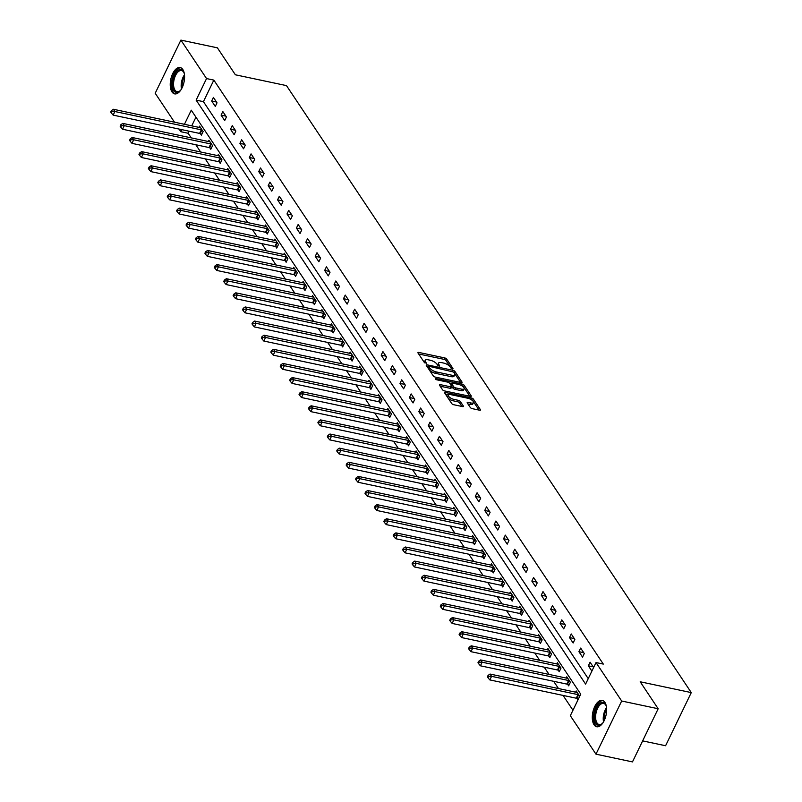 <?xml version="1.0" encoding="UTF-8"?>
<svg xmlns="http://www.w3.org/2000/svg" width="802" height="802" viewBox="0 0 802 802"><rect width="100%" height="100%" fill="white"/><g stroke="black" fill="none" stroke-linecap="round" stroke-linejoin="round"><path stroke-width="1.2" d="M452.408 368.94L452.99 368.539L446.694 359.095A1.694 0.642 25.8 0 0 444.669 357.903L418.875 352.439A1.694 0.642 25.8 0 0 417.942 352.599A1.694 0.642 25.8 0 0 418.032 353.03L424.328 362.464L426.403 363.196L425.521 361.672A5.424 2.065 25.8 0 1 425.23 360.278A5.424 2.065 25.8 0 1 428.208 359.797L430.363 360.258A5.424 2.065 25.8 0 1 436.839 364.068L439.075 366.123L439.727 366.013L438.854 364.489A5.424 2.065 25.8 0 1 438.554 363.105A5.424 2.065 25.8 0 1 441.541 362.624L443.686 363.075A5.424 2.065 25.8 0 1 450.173 366.885L452.408 368.94M594.051 724.777A13.464 6.757 102 0 1 593.66 709.229A13.464 6.757 102 0 1 602.252 700.397A13.464 6.757 102 0 1 604.888 702.362A13.464 6.757 102 0 1 605.279 717.91A13.464 6.757 102 0 1 596.678 726.742A13.464 6.757 102 0 1 594.051 724.777M171.989 91.909A13.464 6.757 102 0 1 171.588 76.36A13.464 6.757 102 0 1 180.189 67.538A13.464 6.757 102 0 1 182.816 69.503A13.464 6.757 102 0 1 183.217 85.052A13.464 6.757 102 0 1 174.615 93.874A13.464 6.757 102 0 1 171.989 91.909M470.283 407.466A1.694 0.642 25.8 0 0 472.308 408.659L479.546 410.193A1.694 0.642 25.8 0 0 480.478 410.033A1.694 0.642 25.8 0 0 480.378 409.601L473.391 399.115A1.694 0.642 25.8 0 0 471.365 397.932L445.571 392.469A1.694 0.642 25.8 0 0 444.639 392.619A1.694 0.642 25.8 0 0 444.729 393.05L451.716 403.536A1.694 0.642 25.8 0 0 453.742 404.729L462.483 406.574A1.694 0.642 25.8 0 0 463.416 406.424A1.694 0.642 25.8 0 0 463.325 405.992L460.338 401.511A1.694 0.642 25.8 0 0 458.313 400.318L453.972 399.396A4.531 1.724 25.8 0 1 449.782 397.441A4.531 1.724 25.8 0 1 448.308 395.045A4.531 1.724 25.8 0 1 450.804 394.644L467.787 398.243A4.531 1.724 25.8 0 1 471.977 400.188A4.531 1.724 25.8 0 1 473.451 402.584A4.531 1.724 25.8 0 1 470.954 402.995L468.127 402.393A1.694 0.642 25.8 0 0 467.195 402.544A1.694 0.642 25.8 0 0 467.285 402.975L470.283 407.466M174.505 122.205L155.197 93.253L180.891 40.1L217.392 47.829L235.387 74.797L286.484 85.614L691.284 692.597L640.186 681.78L658.171 708.747L621.67 701.018L595.976 754.171L570.322 715.705L580.738 694.161L191.267 110.175L184.44 124.31M180.891 40.1L206.545 78.566L196.129 100.12L585.6 684.106L596.016 662.552L621.67 701.018M596.016 662.552L603.315 664.096L213.843 80.11L206.545 78.566M461.11 382.554A1.694 0.642 25.8 0 0 462.042 382.404A1.694 0.642 25.8 0 0 461.952 381.973L454.965 371.486A1.694 0.642 25.8 0 0 452.94 370.293L427.145 364.84A1.694 0.642 25.8 0 0 426.213 364.99A1.694 0.642 25.8 0 0 426.303 365.421L433.291 375.907A1.694 0.642 25.8 0 0 435.316 377.1L461.11 382.554M464.178 385.301L471.165 395.787A1.694 0.642 25.8 0 1 471.255 396.218A1.694 0.642 25.8 0 1 470.323 396.368L444.529 390.915A1.694 0.642 25.8 0 1 442.503 389.722L439.516 385.231A1.694 0.642 25.8 0 1 439.426 384.8A1.694 0.642 25.8 0 1 440.358 384.649L450.814 386.865A1.694 0.642 25.8 0 0 451.747 386.714A1.694 0.642 25.8 0 0 451.656 386.283L449.671 383.306A1.694 0.642 25.8 0 0 447.646 382.113L436.749 379.807L435.275 378.664L435.927 378.564L462.152 384.108A1.694 0.642 25.8 0 1 464.178 385.301L463.486 386.744L469.832 396.268M642.643 740.888L665.59 745.74L691.284 692.597M213.843 80.11L203.427 101.664L588.237 678.652M211.668 101.002L215.287 106.425L217.021 102.836L213.402 97.403L211.668 101.002L216.47 102.014M221.081 115.117L224.7 120.551L226.435 116.962L222.816 111.528L221.081 115.117L225.893 116.14M230.495 129.242L234.124 134.666L235.858 131.077L232.229 125.643L230.495 129.242L235.307 130.255M239.918 143.357L243.537 148.791L245.272 145.202L241.653 139.769L239.918 143.357L244.72 144.38M249.332 157.483L252.951 162.906L254.685 159.317L251.066 153.884L249.332 157.483L254.144 158.495M258.745 171.598L262.374 177.031L264.109 173.433L260.48 168.009L258.745 171.598L263.557 172.62M268.169 185.713L271.788 191.147L273.522 187.558L269.903 182.124L268.169 185.713L272.971 186.736M277.582 199.838L281.201 205.272L282.936 201.673L279.317 196.249L277.582 199.838L282.394 200.861M286.996 213.954L290.625 219.387L292.359 215.798L288.73 210.365L286.996 213.954L291.808 214.976M296.419 228.079L300.038 233.512L301.773 229.913L298.154 224.49L296.419 228.079L301.221 229.091M305.833 242.194L309.452 247.628L311.186 244.039L307.567 238.605L305.833 242.194L310.645 243.217M315.246 256.319L318.875 261.753L320.61 258.154L316.99 252.73L315.246 256.319L320.058 257.332M324.67 270.434L328.289 275.868L330.023 272.279L326.404 266.845L324.67 270.434L329.472 271.457M334.083 284.56L337.702 289.993L339.436 286.394L335.817 280.971L334.083 284.56L338.895 285.572M343.497 298.675L347.126 304.108L348.86 300.519L345.241 295.086L343.497 298.675L348.309 299.697M352.92 312.8L356.539 318.224L358.273 314.635L354.654 309.201L352.92 312.8L357.722 313.813M362.334 326.915L365.953 332.349L367.687 328.76L364.068 323.326L362.334 326.915L367.146 327.938M371.747 341.04L375.376 346.464L377.11 342.875L373.491 337.442L371.747 341.04L376.559 342.053M381.171 355.156L384.79 360.589L386.524 357L382.905 351.567L381.171 355.156L385.973 356.178M390.584 369.281L394.203 374.704L395.937 371.115L392.318 365.682L390.584 369.281L395.396 370.293M399.998 383.396L403.627 388.83L405.361 385.241L401.742 379.807L399.998 383.396L404.81 384.419M409.421 397.521L413.04 402.945L414.774 399.356L411.155 393.922L409.421 397.521L414.233 398.534M418.834 411.637L422.453 417.07L424.188 413.481L420.569 408.048L418.834 411.637L423.646 412.659M428.248 425.762L431.877 431.185L433.611 427.596L429.992 422.163L428.248 425.762L433.06 426.774M437.671 439.877L441.29 445.31L443.025 441.712L439.406 436.288L437.671 439.877L442.483 440.899M447.085 453.992L450.704 459.426L452.438 455.837L448.819 450.403L447.085 453.992L451.897 455.015M456.498 468.117L460.127 473.551L461.862 469.952L458.243 464.528L456.498 468.117L461.31 469.14M465.922 482.233L469.541 487.666L471.275 484.077L467.656 478.644L465.922 482.233L470.734 483.255M475.335 496.358L478.954 501.791L480.689 498.192L477.07 492.769L475.335 496.358L480.147 497.37M484.749 510.473L488.378 515.907L490.112 512.318L486.493 506.884L484.749 510.473L489.561 511.496M494.172 524.598L497.791 530.032L499.526 526.433L495.907 521.009L494.172 524.598L498.984 525.611M503.586 538.713L507.205 544.147L508.939 540.558L505.32 535.124L503.586 538.713L508.398 539.736M512.999 552.839L516.628 558.272L518.363 554.673L514.744 549.25L512.999 552.839L517.811 553.851M522.423 566.954L526.042 572.387L527.776 568.798L524.157 563.365L522.423 566.954L527.235 567.976M531.836 581.079L535.455 586.503L537.19 582.914L533.571 577.48L531.836 581.079L536.648 582.092M541.25 595.194L544.879 600.628L546.613 597.039L542.994 591.605L541.25 595.194L546.062 596.217M550.673 609.319L554.292 614.743L556.027 611.154L552.408 605.721L550.673 609.319L555.485 610.332M560.087 623.435L563.706 628.868L565.44 625.279L561.821 619.846L560.087 623.435L564.899 624.457M569.5 637.56L573.129 642.983L574.864 639.394L571.245 633.961L569.5 637.56L574.312 638.572M578.924 651.675L582.543 657.109L584.277 653.52L580.658 648.086L578.924 651.675L583.736 652.698M593.62 667.515L590.072 662.201L588.337 665.8L591.886 671.114M189.152 131.207L188.149 133.262L191.227 137.874M195.808 144.741L200.64 151.989M205.222 158.866L210.054 166.114M214.645 172.981L219.477 180.229M224.059 187.107L228.891 194.355M233.472 201.222L238.304 208.47M242.896 215.347L247.728 222.595M252.309 229.462L257.141 236.71M261.723 243.577L266.555 250.825M271.146 257.703L275.978 264.951M280.56 271.818L285.392 279.066M289.973 285.943L294.805 293.191M299.397 300.058L304.229 307.306M308.81 314.183L313.642 321.432M318.224 328.299L323.056 335.547M327.647 342.424L332.479 349.672M337.061 356.539L341.893 363.787M346.474 370.664L351.306 377.912M355.898 384.78L360.73 392.028M365.311 398.905L370.143 406.153M374.724 413.02L379.557 420.268M384.148 427.145L388.98 434.393M393.561 441.26L398.393 448.508M402.975 455.386L407.807 462.634M412.398 469.501L417.23 476.749M421.812 483.626L426.644 490.874M431.225 497.741L436.057 504.989M440.649 511.856L445.481 519.105M450.062 525.982L454.894 533.23M459.476 540.097L464.308 547.345M468.899 554.222L473.731 561.47M478.313 568.337L483.145 575.585M487.726 582.463L492.558 589.711M497.15 596.578L501.982 603.826M506.563 610.703L511.395 617.951M515.977 624.818L520.809 632.066M525.4 638.943L530.232 646.191M534.814 653.059L539.646 660.307M544.227 667.184L549.069 674.432M553.651 681.299L558.483 688.547M563.064 695.424L572.959 710.251M195.939 117.162L191.738 125.854M200.42 133.693L201.392 135.157L203.137 131.568L199.508 126.135L198.916 127.368M209.833 147.819L210.816 149.282L212.55 145.683L208.931 140.26L208.33 141.493M219.257 161.934L220.229 163.397L221.964 159.809L218.345 154.375L217.753 155.608M228.67 176.059L229.643 177.523L231.387 173.924L227.758 168.5L227.166 169.733M238.084 190.174L239.066 191.638L240.8 188.049L237.181 182.615L236.58 183.848M247.507 204.289L248.48 205.763L250.214 202.164L246.595 196.741L246.003 197.974M256.921 218.415L257.903 219.878L259.637 216.289L256.008 210.856L255.417 212.089M266.334 232.53L267.317 234.004L269.051 230.405L265.432 224.981L264.83 226.214M275.758 246.655L276.73 248.119L278.464 244.53L274.845 239.096L274.254 240.329M285.171 260.77L286.154 262.244L287.888 258.645L284.259 253.221L283.667 254.455M294.585 274.896L295.567 276.359L297.301 272.77L293.682 267.337L293.081 268.57M304.008 289.011L304.981 290.474L306.715 286.885L303.096 281.462L302.504 282.695M313.422 303.136L314.404 304.6L316.138 301.011L312.509 295.577L311.918 296.81M322.835 317.251L323.818 318.715L325.552 315.126L321.933 309.692L321.331 310.935M332.259 331.376L333.231 332.84L334.965 329.251L331.346 323.818L330.755 325.051M341.672 345.492L342.654 346.955L344.389 343.366L340.76 337.933L340.168 339.166M351.086 359.617L352.068 361.08L353.802 357.492L350.183 352.058L349.582 353.291M360.509 373.732L361.481 375.196L363.216 371.607L359.597 366.173L359.005 367.406M369.922 387.857L370.905 389.321L372.639 385.732L369.01 380.298L368.419 381.531M379.336 401.972L380.318 403.436L382.053 399.847L378.434 394.414L377.832 395.647M388.759 416.098L389.732 417.561L391.466 413.962L387.847 408.539L387.256 409.772M398.173 430.213L399.155 431.676L400.89 428.088L397.261 422.654L396.669 423.887M407.586 444.338L408.569 445.802L410.303 442.203L406.684 436.779L406.083 438.012M417.01 458.453L417.982 459.917L419.717 456.328L416.098 450.894L415.506 452.127M426.423 472.568L427.406 474.042L429.14 470.443L425.511 465.02L424.92 466.253M435.837 486.694L436.819 488.157L438.554 484.568L434.935 479.135L434.333 480.368M445.26 500.809L446.233 502.283L447.967 498.684L444.348 493.26L443.757 494.493M454.674 514.934L455.656 516.398L457.391 512.809L453.762 507.375L453.17 508.608M464.087 529.049L465.07 530.523L466.804 526.924L463.185 521.5L462.584 522.734M473.511 543.175L474.483 544.638L476.218 541.049L472.599 535.616L472.007 536.849M482.924 557.29L483.907 558.753L485.641 555.164L482.012 549.741L481.421 550.974M492.338 571.415L493.32 572.879L495.055 569.29L491.436 563.856L490.834 565.089M501.761 585.53L502.734 586.994L504.468 583.405L500.849 577.971L500.258 579.214M511.175 599.655L512.157 601.119L513.892 597.53L510.262 592.097L509.671 593.33M520.588 613.771L521.571 615.234L523.305 611.645L519.686 606.212L519.084 607.445M530.012 627.896L530.984 629.359L532.718 625.771L529.099 620.337L528.508 621.57M539.425 642.011L540.408 643.475L542.142 639.886L538.513 634.452L537.921 635.685M548.839 656.136L549.821 657.6L551.555 654.011L547.936 648.577L547.335 649.81M558.262 670.251L559.235 671.715L560.969 668.126L557.35 662.693L556.758 663.926M567.676 684.377L568.658 685.84L570.392 682.241L566.763 676.818L566.172 678.051M577.089 698.492L577.991 699.845M575.585 692.166L576.187 690.933L579.726 696.246M658.171 708.747L632.477 761.9L595.976 754.171M188.149 133.262L180.851 131.718L179.087 129.082M181.843 129.663L180.851 131.718M203.427 101.664L196.129 100.12M588.337 665.8L593.149 666.813M438.554 363.105L437.862 364.539A5.424 2.065 25.8 0 0 437.962 365.602M425.23 360.278L424.529 361.722A5.424 2.065 25.8 0 0 424.639 362.785M451.235 368.379L446.002 360.529A1.694 0.642 25.8 0 0 443.977 359.336L418.674 353.983M428.779 366.765L426.935 366.374M460.619 382.454L454.273 372.93A1.694 0.642 25.8 0 0 453.992 372.609M453.611 372.038L429.551 366.414L428.89 366.524L429.822 368.108A5.424 2.065 25.8 0 0 436.298 371.927L451.777 375.206A5.424 2.065 25.8 0 0 454.764 374.714A5.424 2.065 25.8 0 0 454.463 373.331L453.611 372.038M428.479 367.817L428.96 366.825M454.764 374.714L454.062 376.158A5.424 2.065 25.8 0 1 451.085 376.639L435.606 373.361A5.424 2.065 25.8 0 1 429.12 369.552L428.268 368.258M440.148 386.193L450.123 388.298A1.694 0.642 25.8 0 0 451.055 388.148L451.747 386.714M449.401 382.995L451.516 383.446M463.486 386.744A1.694 0.642 25.8 0 0 461.461 385.551L462.152 384.108M461.671 389.16A4.531 1.724 25.8 0 0 464.168 388.759A4.531 1.724 25.8 0 0 462.694 386.363A4.531 1.724 25.8 0 0 458.503 384.409L452.518 383.145A1.694 0.642 25.8 0 0 451.586 383.296A1.694 0.642 25.8 0 0 451.676 383.727L453.661 386.704A1.694 0.642 25.8 0 0 455.686 387.897L461.671 389.16L460.98 390.594A4.531 1.724 25.8 0 0 463.476 390.193L464.168 388.759M451.586 383.296L450.894 384.729A1.694 0.642 25.8 0 0 450.985 385.16L451.676 383.727M460.98 390.594L454.995 389.331A1.694 0.642 25.8 0 1 452.97 388.138L450.985 385.16M473.451 402.584L472.759 404.028A4.531 1.724 25.8 0 1 470.263 404.429L467.927 403.937M448.308 395.045L447.616 396.489A4.531 1.724 25.8 0 0 449.08 398.885A4.531 1.724 25.8 0 0 453.28 400.83L453.972 399.396M461.992 406.474L459.636 402.945A1.694 0.642 25.8 0 0 457.611 401.752L453.28 400.83M448.659 394.704L445.361 394.013M479.055 410.083L472.699 400.559A1.694 0.642 25.8 0 0 470.734 399.376M200.49 127.598L200.31 127.608A1.724 0.662 -154.2 0 1 199.808 127.558L113.373 109.262L114.886 111.528L113.142 115.117L199.578 133.413A1.724 0.662 -154.2 0 1 200.169 133.593L201.833 134.255M112.009 111.528L111.408 110.616L110.716 112.059L111.318 112.962L112.009 111.528L114.886 111.528L201.322 129.824A1.724 0.662 -154.2 0 1 201.904 130.004L202.154 130.104M111.408 110.616L113.373 109.262M113.142 115.117L111.318 112.962M181.011 89.744A11.649 5.855 102 0 1 179.929 90.937A11.649 5.855 102 0 1 173.944 90.736A11.649 5.855 102 0 1 172.701 80.511A11.649 5.855 102 0 1 177.884 70.416A11.649 5.855 102 0 1 183.858 72.38A11.649 5.855 102 0 1 184.36 73.904M184.019 72.792A10.787 5.413 -78 0 0 181.533 70.556A10.787 5.413 -78 0 0 173.864 80.701A10.787 5.413 -78 0 0 177.062 91.659A10.787 5.413 -78 0 0 180.25 90.626M180.991 67.809A13.373 6.717 -78 0 0 171.828 80.441A13.373 6.717 -78 0 0 175.458 93.944M603.084 722.602A11.649 5.855 102 0 1 602.001 723.795A11.649 5.855 102 0 1 595.946 723.514A11.649 5.855 102 0 1 596.558 707.705A11.649 5.855 102 0 1 605.32 704.116A11.649 5.855 102 0 1 605.921 705.239A11.649 5.855 102 0 1 606.432 706.773M606.091 705.66A10.787 5.413 -78 0 0 605.711 704.988A10.787 5.413 -78 0 0 603.605 703.414A10.787 5.413 -78 0 0 596.708 710.492A10.787 5.413 -78 0 0 597.029 722.953A10.787 5.413 -78 0 0 599.134 724.527A10.787 5.413 -78 0 0 602.312 723.484M603.054 700.677A13.373 6.717 -78 0 0 594.753 709.83A13.373 6.717 -78 0 0 595.254 724.948A13.373 6.717 -78 0 0 597.53 726.812M209.903 141.723L209.723 141.733A1.724 0.662 -154.2 0 1 209.222 141.683L122.786 123.388L124.3 125.643L122.566 129.242L209.001 147.538A1.724 0.662 -154.2 0 1 209.583 147.718L211.257 148.37M121.433 125.643L120.821 124.741L120.13 126.175L120.731 127.077L121.433 125.643L124.3 125.643L210.736 143.939A1.724 0.662 -154.2 0 1 211.327 144.119L211.578 144.22M120.821 124.741L122.786 123.388M122.566 129.242L120.731 127.077M219.327 155.839L219.146 155.849A1.724 0.662 -154.2 0 1 218.645 155.799L132.21 137.503L133.713 139.769L131.979 143.357L218.415 161.653A1.724 0.662 -154.2 0 1 219.006 161.834L220.67 162.495M130.846 139.769L130.245 138.856L129.543 140.3L130.155 141.202L130.846 139.769L133.713 139.769L220.149 158.064A1.724 0.662 -154.2 0 1 220.74 158.245L220.991 158.345M130.245 138.856L132.21 137.503M131.979 143.357L130.155 141.202M228.74 169.964L228.56 169.974A1.724 0.662 -154.2 0 1 228.059 169.924L141.623 151.628L143.137 153.884L141.393 157.483L227.828 175.778A1.724 0.662 -154.2 0 1 228.42 175.959L230.084 176.61M140.26 153.884L139.658 152.981L138.967 154.415L139.568 155.317L140.26 153.884L143.137 153.884L229.572 172.179A1.724 0.662 -154.2 0 1 230.154 172.36L230.405 172.46M139.658 152.981L141.623 151.628M141.393 157.483L139.568 155.317M238.154 184.079L237.973 184.089A1.724 0.662 -154.2 0 1 237.472 184.039L151.037 165.743L152.55 168.009L150.816 171.598L237.252 189.894A1.724 0.662 -154.2 0 1 237.833 190.074L239.507 190.736M149.683 168.009L149.072 167.097L148.38 168.54L148.982 169.443L149.683 168.009L152.55 168.009L238.986 186.305A1.724 0.662 -154.2 0 1 239.577 186.485L239.828 186.585M149.072 167.097L151.037 165.743M150.816 171.598L148.982 169.443M247.577 198.204L247.397 198.214A1.724 0.662 -154.2 0 1 246.896 198.164L160.46 179.869L161.964 182.124L160.23 185.723L246.665 204.019A1.724 0.662 -154.2 0 1 247.257 204.199L248.921 204.851M159.097 182.124L158.495 181.222L157.793 182.655L158.405 183.558L159.097 182.124L161.964 182.124L248.399 200.42A1.724 0.662 -154.2 0 1 248.991 200.6L249.242 200.7M158.495 181.222L160.46 179.869M160.23 185.723L158.405 183.558M256.991 212.319L256.81 212.329A1.724 0.662 -154.2 0 1 256.309 212.279L169.874 193.984L171.387 196.249L169.643 199.838L256.079 218.134A1.724 0.662 -154.2 0 1 256.67 218.314L258.334 218.976M168.51 196.249L167.909 195.337L167.217 196.781L167.819 197.683L168.51 196.249L171.387 196.249L257.823 214.545A1.724 0.662 -154.2 0 1 258.404 214.725L258.655 214.826M167.909 195.337L169.874 193.984M169.643 199.838L167.819 197.683M266.404 226.445L266.224 226.455A1.724 0.662 -154.2 0 1 265.723 226.405L179.287 208.109L180.801 210.365L179.067 213.964L265.502 232.259A1.724 0.662 -154.2 0 1 266.084 232.44L267.758 233.091M177.934 210.365L177.322 209.462L176.63 210.896L177.232 211.798L177.934 210.365L180.801 210.365L267.236 228.66A1.724 0.662 -154.2 0 1 267.828 228.841L268.079 228.941M177.322 209.462L179.287 208.109M179.067 213.964L177.232 211.798M275.828 240.56L275.647 240.57A1.724 0.662 -154.2 0 1 275.146 240.52L188.711 222.224L190.214 224.49L188.48 228.079L274.916 246.374A1.724 0.662 -154.2 0 1 275.507 246.555L277.171 247.216M187.347 224.48L186.746 223.578L186.044 225.011L186.655 225.923L187.347 224.48L190.214 224.49L276.65 242.785A1.724 0.662 -154.2 0 1 277.241 242.966L277.492 243.066M186.746 223.578L188.711 222.224M188.48 228.079L186.655 225.923M285.241 254.685L285.061 254.695A1.724 0.662 -154.2 0 1 284.56 254.645L198.124 236.349L199.638 238.605L197.893 242.194L284.329 260.49A1.724 0.662 -154.2 0 1 284.921 260.68L286.585 261.332M196.761 238.605L196.159 237.703L195.467 239.136L196.069 240.039L196.761 238.605L199.638 238.605L286.073 256.901A1.724 0.662 -154.2 0 1 286.655 257.081L286.905 257.181M196.159 237.703L198.124 236.349M197.893 242.194L196.069 240.039M294.655 268.8L294.474 268.81A1.724 0.662 -154.2 0 1 293.973 268.76L207.538 250.465L209.051 252.73L207.317 256.319L293.753 274.615A1.724 0.662 -154.2 0 1 294.334 274.795L296.008 275.457M206.184 252.72L205.573 251.818L204.881 253.252L205.482 254.164L206.184 252.72L209.051 252.73L295.487 271.026A1.724 0.662 -154.2 0 1 296.078 271.206L296.329 271.307M205.573 251.818L207.538 250.465M207.317 256.319L205.482 254.164M304.078 282.926L303.898 282.926A1.724 0.662 -154.2 0 1 303.397 282.875L216.961 264.58L218.465 266.845L216.73 270.434L303.166 288.73A1.724 0.662 -154.2 0 1 303.757 288.91L305.422 289.572M215.598 266.845L214.996 265.943L214.294 267.377L214.906 268.279L215.598 266.845L218.465 266.845L304.9 285.141A1.724 0.662 -154.2 0 1 305.492 285.322L305.742 285.422M214.996 265.943L216.961 264.58M216.73 270.434L214.906 268.279M313.492 297.041L313.311 297.051A1.724 0.662 -154.2 0 1 312.81 297.001L226.375 278.705L227.888 280.971L226.144 284.56L312.579 302.855A1.724 0.662 -154.2 0 1 313.171 303.036L314.835 303.697M225.011 280.961L224.41 280.058L223.718 281.492L224.319 282.404L225.011 280.961L227.888 280.971L314.324 299.266A1.724 0.662 -154.2 0 1 314.905 299.447L315.156 299.547M224.41 280.058L226.375 278.705M226.144 284.56L224.319 282.404M322.905 311.166L322.725 311.166A1.724 0.662 -154.2 0 1 322.224 311.116L235.788 292.82L237.302 295.086L235.567 298.675L322.003 316.97A1.724 0.662 -154.2 0 1 322.584 317.151L324.259 317.813M234.435 295.086L233.823 294.184L233.131 295.617L233.733 296.519L234.435 295.086L237.302 295.086L323.737 313.382A1.724 0.662 -154.2 0 1 324.329 313.562L324.579 313.662M233.823 294.184L235.788 292.82M235.567 298.675L233.733 296.519M332.329 325.281L332.148 325.291A1.724 0.662 -154.2 0 1 331.647 325.241L245.211 306.945L246.715 309.211L244.981 312.8L331.416 331.096A1.724 0.662 -154.2 0 1 332.008 331.276L333.672 331.938M243.848 309.201L243.247 308.299L242.545 309.732L243.156 310.645L243.848 309.201L246.715 309.211L333.151 327.507A1.724 0.662 -154.2 0 1 333.742 327.687L333.993 327.777M243.247 308.299L245.211 306.945M244.981 312.8L243.156 310.645M341.742 339.406L341.562 339.406A1.724 0.662 -154.2 0 1 341.061 339.356L254.625 321.061L256.139 323.326L254.394 326.915L340.83 345.211A1.724 0.662 -154.2 0 1 341.421 345.391L343.086 346.053M253.262 323.326L252.66 322.414L251.968 323.858L252.57 324.76L253.262 323.326L256.139 323.326L342.574 341.622A1.724 0.662 -154.2 0 1 343.156 341.802L343.406 341.903M252.66 322.414L254.625 321.061M254.394 326.915L252.57 324.76M351.156 353.522L350.975 353.532A1.724 0.662 -154.2 0 1 350.474 353.481L264.038 335.186L265.552 337.452L263.818 341.04L350.253 359.336A1.724 0.662 -154.2 0 1 350.835 359.517L352.509 360.168M262.685 337.442L262.074 336.539L261.382 337.973L261.983 338.885L262.685 337.442L265.552 337.452L351.988 355.747A1.724 0.662 -154.2 0 1 352.579 355.928L352.83 356.018M262.074 336.539L264.038 335.186M263.818 341.04L261.983 338.885M360.579 367.637L360.399 367.647A1.724 0.662 -154.2 0 1 359.897 367.597L273.462 349.301L274.966 351.567L273.231 355.156L359.667 373.451A1.724 0.662 -154.2 0 1 360.258 373.632L361.923 374.293M272.099 351.567L271.497 350.654L270.795 352.098L271.407 353L272.099 351.567L274.966 351.567L361.401 369.862A1.724 0.662 -154.2 0 1 361.993 370.043L362.243 370.143M271.497 350.654L273.462 349.301M273.231 355.156L271.407 353M369.993 381.762L369.812 381.772A1.724 0.662 -154.2 0 1 369.311 381.722L282.875 363.426L284.389 365.692L282.645 369.281L369.08 387.577A1.724 0.662 -154.2 0 1 369.672 387.757L371.336 388.409M281.512 365.682L280.911 364.78L280.219 366.213L280.82 367.115L281.512 365.682L284.389 365.692L370.825 383.988A1.724 0.662 -154.2 0 1 371.406 384.168L371.657 384.258M280.911 364.78L282.875 363.426M282.645 369.281L280.82 367.115M379.406 395.877L379.226 395.887A1.724 0.662 -154.2 0 1 378.724 395.837L292.289 377.541L293.803 379.807L292.068 383.396L378.504 401.692A1.724 0.662 -154.2 0 1 379.085 401.872L380.76 402.534M290.936 379.807L290.324 378.895L289.632 380.338L290.234 381.241L290.936 379.807L293.803 379.807L380.238 398.103A1.724 0.662 -154.2 0 1 380.83 398.283L381.08 398.383M290.324 378.895L292.289 377.541M292.068 383.396L290.234 381.241M388.83 410.002L388.649 410.012A1.724 0.662 -154.2 0 1 388.148 409.962L301.712 391.667L303.216 393.922L301.482 397.521L387.917 415.817A1.724 0.662 -154.2 0 1 388.509 415.997L390.173 416.649M300.349 393.922L299.748 393.02L299.046 394.454L299.657 395.356L300.349 393.922L303.216 393.922L389.652 412.218A1.724 0.662 -154.2 0 1 390.243 412.398L390.494 412.499M299.748 393.02L301.712 391.667M301.482 397.521L299.657 395.356M398.243 424.118L398.063 424.128A1.724 0.662 -154.2 0 1 397.561 424.078L311.126 405.782L312.64 408.048L310.895 411.637L397.331 429.932A1.724 0.662 -154.2 0 1 397.922 430.113L399.586 430.774M309.762 408.048L309.161 407.135L308.469 408.579L309.071 409.481L309.762 408.048L312.64 408.048L399.075 426.343A1.724 0.662 -154.2 0 1 399.657 426.524L399.907 426.624M309.161 407.135L311.126 405.782M310.895 411.637L309.071 409.481M407.657 438.243L407.476 438.253A1.724 0.662 -154.2 0 1 406.975 438.203L320.539 419.907L322.053 422.163L320.319 425.762L406.754 444.057A1.724 0.662 -154.2 0 1 407.336 444.238L409.01 444.889M319.186 422.163L318.574 421.261L317.883 422.694L318.484 423.596L319.186 422.163L322.053 422.163L408.489 440.458A1.724 0.662 -154.2 0 1 409.08 440.639L409.331 440.739M318.574 421.261L320.539 419.907M320.319 425.762L318.484 423.596M417.08 452.358L416.9 452.368A1.724 0.662 -154.2 0 1 416.398 452.318L329.963 434.022L331.467 436.288L329.732 439.877L416.168 458.173A1.724 0.662 -154.2 0 1 416.759 458.353L418.423 459.015M328.599 436.288L327.998 435.376L327.296 436.819L327.908 437.722L328.599 436.288L331.467 436.288L417.902 454.584A1.724 0.662 -154.2 0 1 418.494 454.764L418.744 454.864M327.998 435.376L329.963 434.022M329.732 439.877L327.908 437.722M426.494 466.483L426.313 466.493A1.724 0.662 -154.2 0 1 425.812 466.443L339.376 448.148L340.89 450.403L339.146 454.002L425.581 472.298A1.724 0.662 -154.2 0 1 426.173 472.478L427.837 473.13M338.013 450.403L337.411 449.501L336.72 450.935L337.321 451.837L338.013 450.403L340.89 450.403L427.326 468.699A1.724 0.662 -154.2 0 1 427.907 468.879L428.158 468.98M337.411 449.501L339.376 448.148M339.146 454.002L337.321 451.837M435.907 480.598L435.727 480.609A1.724 0.662 -154.2 0 1 435.225 480.558L348.79 462.263L350.304 464.528L348.569 468.117L435.005 486.413A1.724 0.662 -154.2 0 1 435.586 486.593L437.26 487.255M347.436 464.528L346.825 463.616L346.133 465.06L346.735 465.962L347.436 464.528L350.304 464.528L436.739 482.824A1.724 0.662 -154.2 0 1 437.331 483.005L437.581 483.105M346.825 463.616L348.79 462.263M348.569 468.117L346.735 465.962M445.331 494.724L445.15 494.734A1.724 0.662 -154.2 0 1 444.649 494.684L358.213 476.388L359.717 478.644L357.983 482.243L444.418 500.538A1.724 0.662 -154.2 0 1 445.01 500.719L446.674 501.37M356.85 478.644L356.248 477.741L355.547 479.175L356.158 480.077L356.85 478.644L359.717 478.644L446.153 496.939A1.724 0.662 -154.2 0 1 446.744 497.12L446.995 497.22M356.248 477.741L358.213 476.388M357.983 482.243L356.158 480.077M454.744 508.839L454.564 508.849A1.724 0.662 -154.2 0 1 454.062 508.799L367.627 490.503L369.141 492.769L367.406 496.358L453.832 514.653A1.724 0.662 -154.2 0 1 454.423 514.834L456.087 515.496M366.263 492.759L365.662 491.857L364.97 493.29L365.572 494.202L366.263 492.759L369.141 492.769L455.576 511.064A1.724 0.662 -154.2 0 1 456.158 511.245L456.408 511.345M365.662 491.857L367.627 490.503M367.406 496.358L365.572 494.202M464.157 522.964L463.977 522.974A1.724 0.662 -154.2 0 1 463.476 522.924L377.04 504.628L378.554 506.884L376.82 510.473L463.255 528.769A1.724 0.662 -154.2 0 1 463.837 528.959L465.511 529.611M375.687 506.884L375.075 505.982L374.384 507.415L374.985 508.318L375.687 506.884L378.554 506.884L464.99 525.18A1.724 0.662 -154.2 0 1 465.581 525.36L465.832 525.46M375.075 505.982L377.04 504.628M376.82 510.473L374.985 508.318M473.581 537.079L473.401 537.089A1.724 0.662 -154.2 0 1 472.899 537.039L386.464 518.744L387.967 521.009L386.233 524.598L472.669 542.894A1.724 0.662 -154.2 0 1 473.26 543.074L474.924 543.736M385.1 520.999L384.499 520.097L383.797 521.531L384.409 522.443L385.1 520.999L387.967 521.009L474.403 539.305A1.724 0.662 -154.2 0 1 474.995 539.485L475.245 539.586M384.499 520.097L386.464 518.744M386.233 524.598L384.409 522.443M482.994 551.205L482.814 551.205A1.724 0.662 -154.2 0 1 482.313 551.154L395.877 532.859L397.391 535.124L395.657 538.713L482.082 557.009A1.724 0.662 -154.2 0 1 482.674 557.189L484.338 557.851M394.514 535.124L393.912 534.222L393.221 535.656L393.822 536.558L394.514 535.124L397.391 535.124L483.827 553.42A1.724 0.662 -154.2 0 1 484.408 553.601L484.659 553.701M393.912 534.222L395.877 532.859M395.657 538.713L393.822 536.558M492.408 565.32L492.227 565.33A1.724 0.662 -154.2 0 1 491.726 565.28L405.291 546.984L406.804 549.25L405.07 552.839L491.506 571.134A1.724 0.662 -154.2 0 1 492.087 571.315L493.761 571.976M403.937 549.24L403.326 548.337L402.634 549.771L403.236 550.683L403.937 549.24L406.804 549.25L493.24 567.545A1.724 0.662 -154.2 0 1 493.832 567.726L494.082 567.826M403.326 548.337L405.291 546.984M405.07 552.839L403.236 550.683M501.831 579.445L501.651 579.445A1.724 0.662 -154.2 0 1 501.15 579.395L414.714 561.099L416.218 563.365L414.484 566.954L500.919 585.249A1.724 0.662 -154.2 0 1 501.511 585.43L503.175 586.092M413.351 563.365L412.749 562.463L412.048 563.896L412.659 564.798L413.351 563.365L416.218 563.365L502.653 581.661A1.724 0.662 -154.2 0 1 503.245 581.841L503.496 581.941M412.749 562.463L414.714 561.099M414.484 566.954L412.659 564.798M511.245 593.56L511.064 593.57A1.724 0.662 -154.2 0 1 510.563 593.52L424.128 575.224L425.641 577.49L423.907 581.079L510.333 599.375A1.724 0.662 -154.2 0 1 510.924 599.555L512.588 600.217M422.764 577.48L422.163 576.578L421.471 578.011L422.073 578.924L422.764 577.48L425.641 577.49L512.077 595.786A1.724 0.662 -154.2 0 1 512.658 595.966L512.909 596.056M422.163 576.578L424.128 575.224M423.907 581.079L422.073 578.924M520.658 607.685L520.478 607.685A1.724 0.662 -154.2 0 1 519.977 607.635L433.541 589.34L435.055 591.605L433.321 595.194L519.756 613.49A1.724 0.662 -154.2 0 1 520.338 613.67L522.012 614.332M432.188 591.605L431.576 590.693L430.885 592.137L431.486 593.039L432.188 591.605L435.055 591.605L521.49 609.901A1.724 0.662 -154.2 0 1 522.082 610.081L522.333 610.182M431.576 590.693L433.541 589.34M433.321 595.194L431.486 593.039M530.082 621.801L529.901 621.811A1.724 0.662 -154.2 0 1 529.4 621.761L442.965 603.465L444.468 605.731L442.734 609.319L529.17 627.615A1.724 0.662 -154.2 0 1 529.761 627.796L531.425 628.447M441.601 605.721L441 604.818L440.298 606.252L440.91 607.164L441.601 605.721L444.468 605.731L530.904 624.026A1.724 0.662 -154.2 0 1 531.495 624.207L531.746 624.297M441 604.818L442.965 603.465M442.734 609.319L440.91 607.164M539.495 635.916L539.315 635.926A1.724 0.662 -154.2 0 1 538.814 635.876L452.378 617.58L453.892 619.846L452.158 623.435L538.583 641.73A1.724 0.662 -154.2 0 1 539.175 641.911L540.839 642.572M451.015 619.846L450.413 618.933L449.721 620.377L450.323 621.279L451.015 619.846L453.892 619.846L540.327 638.141A1.724 0.662 -154.2 0 1 540.909 638.322L541.16 638.422M450.413 618.933L452.378 617.58M452.158 623.435L450.323 621.279M548.909 650.041L548.728 650.051A1.724 0.662 -154.2 0 1 548.227 650.001L461.792 631.705L463.305 633.971L461.571 637.56L548.007 655.856A1.724 0.662 -154.2 0 1 548.598 656.036L550.262 656.688M460.438 633.961L459.827 633.059L459.135 634.492L459.736 635.395L460.438 633.961L463.305 633.971L549.741 652.267A1.724 0.662 -154.2 0 1 550.332 652.447L550.583 652.537M459.827 633.059L461.792 631.705M461.571 637.56L459.736 635.395M558.332 664.156L558.152 664.166A1.724 0.662 -154.2 0 1 557.651 664.116L471.215 645.821L472.719 648.086L470.985 651.675L557.42 669.971A1.724 0.662 -154.2 0 1 558.012 670.151L559.676 670.813M469.852 648.086L469.25 647.174L468.548 648.617L469.16 649.52L469.852 648.086L472.719 648.086L559.154 666.382A1.724 0.662 -154.2 0 1 559.746 666.562L559.996 666.662M469.25 647.174L471.215 645.821M470.985 651.675L469.16 649.52M567.746 678.281L567.565 678.292A1.724 0.662 -154.2 0 1 567.064 678.241L480.629 659.946L482.142 662.201L480.408 665.8L566.834 684.096A1.724 0.662 -154.2 0 1 567.425 684.276L569.089 684.928M479.265 662.201L478.664 661.299L477.972 662.733L478.573 663.635L479.265 662.201L482.142 662.201L568.578 680.497A1.724 0.662 -154.2 0 1 569.159 680.677L569.41 680.778M478.664 661.299L480.629 659.946M480.408 665.8L478.573 663.635M577.159 692.397L576.979 692.407A1.724 0.662 -154.2 0 1 576.478 692.357L490.052 674.061L491.556 676.327L489.822 679.916L576.257 698.211A1.724 0.662 -154.2 0 1 576.849 698.392L578.392 699.003M488.689 676.327L488.077 675.414L487.385 676.858L487.987 677.76L488.689 676.327L491.556 676.327L577.991 694.622A1.724 0.662 -154.2 0 1 578.583 694.803L578.833 694.903M488.077 675.414L490.052 674.061M489.822 679.916L487.987 677.76M438.223 365.782L438.854 364.489M424.9 362.955L425.521 361.672M418.353 353.512L418.875 352.439M443.977 359.336L444.669 357.903M446.002 360.529L446.694 359.095M426.624 365.902L427.145 364.84M452.458 371.286L452.94 370.293M454.273 372.93L454.965 371.486M461.651 382.604L461.952 381.973M429.12 369.552L429.822 368.108M435.606 373.361L436.298 371.927M451.085 376.639L451.777 375.206M470.864 396.419L471.165 395.787M439.837 385.722L440.358 384.649M450.123 388.298L450.814 386.865M435.596 379.246L435.927 378.564M452.97 388.138L453.661 386.704M454.995 389.331L455.686 387.897M467.606 403.466L468.127 402.393M470.263 404.429L470.954 402.995M457.611 401.752L458.313 400.318M459.636 402.945L460.338 401.511M463.025 406.624L463.325 405.992M445.05 393.541L445.571 392.469M470.674 399.346L471.365 397.932M472.699 400.559L473.391 399.115M480.077 410.233L480.378 409.601M199.578 133.413L201.322 129.824M200.169 133.593L201.904 130.004M181.483 88.972A10.787 5.413 102 0 1 181.473 82.305A10.787 5.413 102 0 1 184.48 74.807M184.57 76.29A10.436 5.243 -78 0 0 182.375 82.476A10.436 5.243 -78 0 0 182.164 87.649M603.545 721.83A10.787 5.413 102 0 1 606.543 707.665M606.643 709.158A10.436 5.243 -78 0 0 604.237 720.507M209.001 147.538L210.736 143.939M209.583 147.718L211.327 144.119M218.415 161.653L220.149 158.064M219.006 161.834L220.74 158.245M227.828 175.778L229.572 172.179M228.42 175.959L230.154 172.36M237.252 189.894L238.986 186.305M237.833 190.074L239.577 186.485M246.665 204.019L248.399 200.42M247.257 204.199L248.991 200.6M256.079 218.134L257.823 214.545M256.67 218.314L258.404 214.725M265.502 232.259L267.236 228.66M266.084 232.44L267.828 228.841M274.916 246.374L276.65 242.785M275.507 246.555L277.241 242.966M284.329 260.49L286.073 256.901M284.921 260.68L286.655 257.081M293.753 274.615L295.487 271.026M294.334 274.795L296.078 271.206M303.166 288.73L304.9 285.141M303.757 288.91L305.492 285.322M312.579 302.855L314.324 299.266M313.171 303.036L314.905 299.447M322.003 316.97L323.737 313.382M322.584 317.151L324.329 313.562M331.416 331.096L333.151 327.507M332.008 331.276L333.742 327.687M340.83 345.211L342.574 341.622M341.421 345.391L343.156 341.802M350.253 359.336L351.988 355.747M350.835 359.517L352.579 355.928M359.667 373.451L361.401 369.862M360.258 373.632L361.993 370.043M369.08 387.577L370.825 383.988M369.672 387.757L371.406 384.168M378.504 401.692L380.238 398.103M379.085 401.872L380.83 398.283M387.917 415.817L389.652 412.218M388.509 415.997L390.243 412.398M397.331 429.932L399.075 426.343M397.922 430.113L399.657 426.524M406.754 444.057L408.489 440.458M407.336 444.238L409.08 440.639M416.168 458.173L417.902 454.584M416.759 458.353L418.494 454.764M425.581 472.298L427.326 468.699M426.173 472.478L427.907 468.879M435.005 486.413L436.739 482.824M435.586 486.593L437.331 483.005M444.418 500.538L446.153 496.939M445.01 500.719L446.744 497.12M453.832 514.653L455.576 511.064M454.423 514.834L456.158 511.245M463.255 528.769L464.99 525.18M463.837 528.959L465.581 525.36M472.669 542.894L474.403 539.305M473.26 543.074L474.995 539.485M482.082 557.009L483.827 553.42M482.674 557.189L484.408 553.601M491.506 571.134L493.24 567.545M492.087 571.315L493.832 567.726M500.919 585.249L502.653 581.661M501.511 585.43L503.245 581.841M510.333 599.375L512.077 595.786M510.924 599.555L512.658 595.966M519.756 613.49L521.49 609.901M520.338 613.67L522.082 610.081M529.17 627.615L530.904 624.026M529.761 627.796L531.495 624.207M538.583 641.73L540.327 638.141M539.175 641.911L540.909 638.322M548.007 655.856L549.741 652.267M548.598 656.036L550.332 652.447M557.42 669.971L559.154 666.382M558.012 670.151L559.746 666.562M566.834 684.096L568.578 680.497M567.425 684.276L569.159 680.677M576.257 698.211L577.991 694.622M576.849 698.392L578.583 694.803M428.198 367.958L428.89 366.524"/></g></svg>
